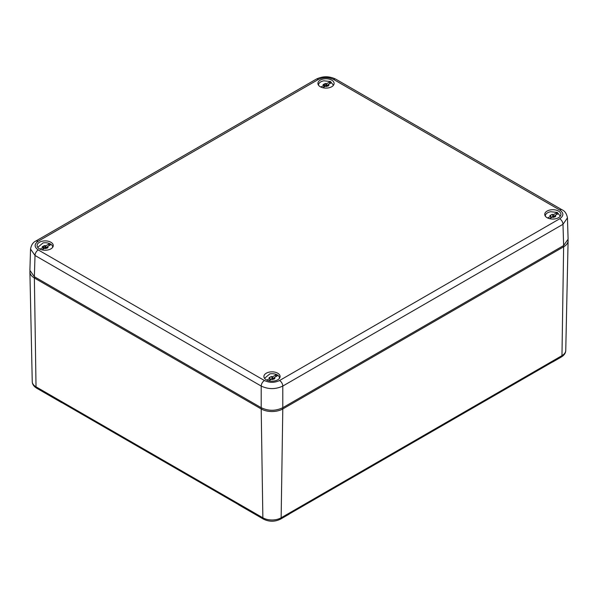 <?xml version="1.0" encoding="UTF-8"?>
<svg xmlns="http://www.w3.org/2000/svg" width="598" height="598" viewBox="0 0 598 598"><rect width="100%" height="100%" fill="white"/><g stroke="black" fill="none" stroke-linecap="round" stroke-linejoin="round"><path stroke-width="0.9" d="M561.335 357.006A3.057 1.764 -120 0 0 561.971 355.646A12.924 7.468 0 0 0 565.753 350.465C565.693 353.044 564.22 355.219 561.335 357.006L552.694 361.992A3.057 1.764 60 0 0 553.038 361.678L289.492 513.832A3.057 1.764 -120 0 1 289.148 514.153L280.507 519.139A3.057 1.764 -120 0 0 281.142 517.786L282.802 408.942L282.249 408M563.084 245.875L563.63 246.81L561.971 355.646L281.142 517.786A12.924 7.468 0 0 1 262.858 517.786L261.199 408.942L34.37 277.988L36.03 386.831A3.057 1.764 120 0 0 36.665 388.184C33.772 386.39 32.299 384.208 32.247 381.644A12.924 7.468 0 0 0 36.03 386.831L262.858 517.786A3.057 1.764 120 0 0 263.486 519.139L238.647 504.794A3.057 1.764 -60 0 1 238.303 504.48L61.168 402.207A3.057 1.764 120 0 0 61.504 402.529A3.057 1.764 120 0 0 61.953 402.663M552.694 361.992A3.057 1.764 60 0 1 552.246 362.134M565.753 350.465L568.1 240.68A15.271 8.821 0 0 1 563.63 246.81L282.802 408.942A15.271 8.821 0 0 1 261.199 408.942L261.745 408M29.937 271.133A15.271 8.821 0 0 0 29.9 271.858A15.271 8.821 0 0 0 34.37 277.988L34.916 277.053M568.1 240.68A15.271 8.821 0 0 0 568.063 239.955M264.533 378.325L269.892 373.87A7.482 4.321 180 0 1 279.483 378.011A7.482 4.321 180 0 1 279.46 378.325M275.79 376.695L275.79 374.946L272.576 376.807A1.054 0.605 180 0 1 271.903 376.501L271.903 378.997L270.767 379.147M275.79 374.946A1.525 0.882 180 0 1 277.308 375.821L274.093 377.674L274.093 378.728M268.704 380.784L271.417 379.222A1.054 0.605 180 0 1 272.09 379.521L273.226 379.356A1.054 0.605 180 0 1 273.226 379.334A1.054 0.605 180 0 1 274.31 378.721L274.931 378.377L274.617 378.071A1.054 0.605 180 0 1 274.093 377.674M271.903 376.501L270.767 376.665A1.054 0.605 180 0 1 270.767 376.695A1.054 0.605 180 0 1 269.683 377.301L269.063 377.652L269.377 377.958A1.054 0.605 180 0 1 269.907 378.347L266.835 380.119M274.093 377.801L272.576 378.676L272.576 376.807M269.907 378.347L269.907 380.096M270.767 379.192L270.767 379.169A1.054 0.605 180 0 1 270.767 379.192A1.054 0.605 180 0 1 269.907 379.79M273.226 379.274A1.054 0.605 180 0 1 271.903 378.997M274.22 379.08L273.383 378.601A1.054 0.605 180 0 1 272.576 378.676M318.532 85.222A7.482 4.321 180 0 1 318.517 84.968A7.482 4.321 180 0 1 323.899 80.827L330.492 81.515L333.475 85.222M329.797 83.653L329.797 81.904L326.583 83.765A1.054 0.605 180 0 1 325.91 83.458L325.91 85.955L324.774 86.105A1.054 0.605 180 0 1 324.774 86.149A1.054 0.605 180 0 1 323.907 86.747M329.797 81.904A1.525 0.882 180 0 1 331.307 82.778L328.093 84.632L328.093 85.686M322.771 87.712L325.424 86.179A1.054 0.605 180 0 1 326.097 86.478L327.233 86.314A1.054 0.605 180 0 1 327.233 86.284A1.054 0.605 180 0 1 328.317 85.678L328.937 85.335L328.623 85.021A1.054 0.605 180 0 1 328.093 84.632M325.91 83.458L324.774 83.638A1.054 0.605 180 0 1 324.774 83.653A1.054 0.605 180 0 1 323.69 84.258L323.07 84.61L323.383 84.916A1.054 0.605 180 0 1 323.907 85.305L320.887 87.046M328.093 84.759L326.583 85.634L326.583 83.765M323.907 85.305L323.907 87.054M327.233 86.232A1.054 0.605 180 0 1 325.91 85.955M328.22 86.037L327.39 85.559A1.054 0.605 180 0 1 326.583 85.634M37.711 247.37L43.063 242.915A7.482 4.321 180 0 1 52.661 247.056A7.482 4.321 180 0 1 52.639 247.37M48.969 245.741L48.969 243.991L45.754 245.853A1.054 0.605 180 0 1 45.082 245.546L45.082 248.043L43.946 248.192A1.054 0.605 180 0 1 43.946 248.237A1.054 0.605 180 0 1 43.078 248.835M48.969 243.991A1.525 0.882 180 0 1 50.479 244.866L47.264 246.72L47.264 247.774M41.882 249.829L44.596 248.267A1.054 0.605 180 0 1 45.269 248.566L46.405 248.402A1.054 0.605 180 0 1 46.405 248.372A1.054 0.605 180 0 1 47.489 247.766L48.109 247.415L47.788 247.109A1.054 0.605 180 0 1 47.264 246.72M45.082 245.546L43.946 245.726A1.054 0.605 180 0 1 43.946 245.741A1.054 0.605 180 0 1 42.862 246.346L42.241 246.697L42.555 247.004A1.054 0.605 180 0 1 43.078 247.393L40.014 249.164M47.264 246.847L45.754 247.721L45.754 245.853M43.078 247.393L43.078 249.142M46.405 248.32A1.054 0.605 180 0 1 45.082 248.043M47.392 248.125L46.562 247.647A1.054 0.605 180 0 1 45.754 247.721M545.361 216.192A7.482 4.321 180 0 1 545.339 215.878A7.482 4.321 180 0 1 550.721 211.729L557.314 212.417L560.289 216.192M556.618 214.562L556.618 212.813L553.404 214.667A1.054 0.605 180 0 1 552.731 214.368L552.731 216.865L551.595 217.007M556.618 212.813A1.525 0.882 180 0 1 558.136 213.688L554.922 215.542L554.922 216.596M554.054 217.194L554.054 217.224A1.054 0.605 180 0 1 554.054 217.194A1.054 0.605 180 0 1 555.138 216.588L555.759 216.237L555.445 215.93A1.054 0.605 180 0 1 554.922 215.542M554.054 217.224L552.918 217.388A1.054 0.605 180 0 0 552.246 217.089L549.532 218.651M552.731 214.368L551.595 214.533A1.054 0.605 180 0 1 551.595 214.562A1.054 0.605 180 0 1 550.511 215.168L549.891 215.519L550.212 215.826A1.054 0.605 180 0 1 550.736 216.214L547.663 217.986M554.922 215.669L553.404 216.543L553.404 214.667M550.736 216.214L550.736 217.956M551.595 217.059L551.595 217.037A1.054 0.605 180 0 1 551.595 217.059A1.054 0.605 180 0 1 550.736 217.657M554.054 217.134A1.054 0.605 180 0 1 552.731 216.865M555.049 216.947L554.211 216.469A1.054 0.605 180 0 1 553.404 216.543M35.962 240.972L316.155 79.205A4.582 2.646 -120 0 1 318.442 79.429C323.481 77.037 328.526 77.037 333.564 79.429L559.743 210.018A4.582 2.646 -60 0 1 562.038 209.793C564.871 211.012 566.68 213.71 567.457 217.874L568.1 239.17L563.63 245.561L282.794 407.694C275.596 411.118 268.397 411.118 261.199 407.694L34.37 276.739L29.9 270.348L30.543 249.06C31.298 244.918 33.107 242.22 35.962 240.972L38.257 241.196C34.108 244.104 34.108 247.019 38.257 249.927A4.582 2.646 -60 0 0 35.013 255.473L30.543 249.06M567.457 217.881L562.987 224.295L563.63 245.561M559.743 210.018C563.892 212.925 563.892 215.833 559.743 218.748C561.686 220.079 562.77 221.925 562.987 224.295L282.794 386.061C275.596 389.44 268.397 389.44 261.199 386.061L261.199 407.694M274.28 381.001A8.095 4.672 0 0 0 280.088 376.688A8.095 4.672 0 0 0 269.72 372.031A8.095 4.672 0 0 0 263.905 376.688A8.095 4.672 0 0 0 274.28 381.001M42.892 241.076A8.095 4.672 0 0 0 37.083 245.733A8.095 4.672 0 0 0 47.451 250.046A8.095 4.672 0 0 0 53.267 245.733A8.095 4.672 0 0 0 42.892 241.076M550.549 209.898A8.095 4.672 0 0 0 544.733 214.555A8.095 4.672 0 0 0 555.108 218.868A8.095 4.672 0 0 0 560.917 214.555A8.095 4.672 0 0 0 550.549 209.898M323.72 78.943A8.095 4.672 0 0 0 317.912 83.6A8.095 4.672 0 0 0 328.28 87.913A8.095 4.672 0 0 0 334.095 83.6A8.095 4.672 0 0 0 323.72 78.943M274.617 378.071L274.617 378.684M269.683 377.301L269.683 378.1M273.383 378.601L273.383 379.005M328.623 85.021L328.623 85.641M323.69 84.258L323.69 85.058M324.774 83.675L324.774 86.127M327.39 85.559L327.39 85.963M47.788 247.109L47.788 247.729M42.862 246.346L42.862 247.146M43.946 245.763L43.946 248.215M46.562 247.647L46.562 248.05M555.445 215.93L555.445 216.543M550.511 215.168L550.511 215.968M554.211 216.469L554.211 216.872M559.743 218.748L279.558 380.515A4.582 2.646 -120 0 1 282.794 386.061L282.794 407.694M279.558 380.515C274.519 382.907 269.474 382.907 264.436 380.515C262.492 381.845 261.416 383.692 261.199 386.061L35.013 255.473L34.37 276.739M333.564 79.429A4.582 2.646 -60 0 1 335.852 79.205L562.038 209.793M264.436 380.515L38.257 249.927M318.442 79.429L38.257 241.196M36.665 388.184L61.504 402.529M280.507 519.139C274.833 521.905 269.16 521.905 263.486 519.139M32.247 381.644L29.9 271.858M324.774 83.653L324.774 86.149M43.946 245.741L43.946 248.237M316.155 79.205C322.718 75.976 329.289 75.976 335.852 79.205"/></g></svg>
